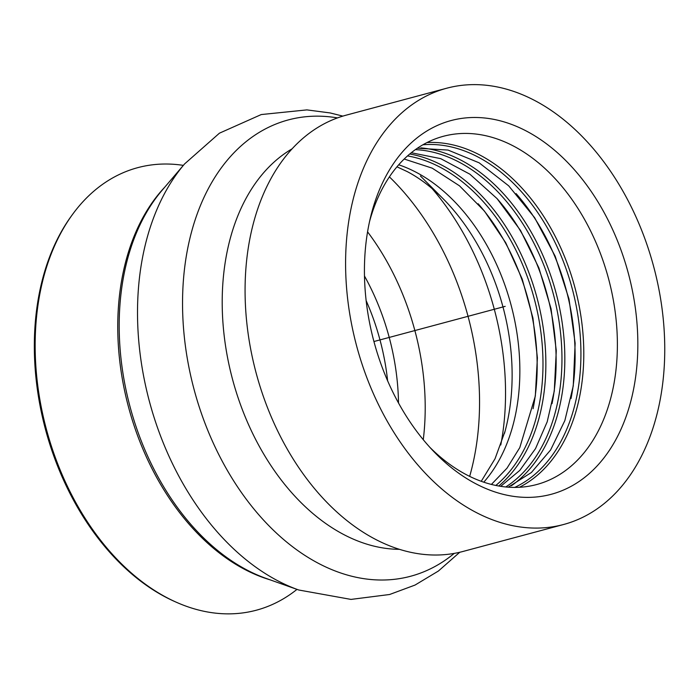 <?xml version="1.0" encoding="UTF-8"?>
<svg xmlns="http://www.w3.org/2000/svg" width="699" height="699" viewBox="0 0 699 699"><rect width="100%" height="100%" fill="white"/><g stroke="black" fill="none" stroke-linecap="round" stroke-linejoin="round"><path stroke-width="1.05" d="M367.56 231.841A210.416 143.234 -105 0 1 423.271 439.697M369.509 221.714A180.263 122.709 -105 0 1 443.341 136.296A180.263 122.709 -105 0 1 513.678 146.152A180.263 122.709 -105 0 1 616.824 328.181A180.263 122.709 -105 0 1 536.675 484.538A180.263 122.709 -105 0 1 466.338 474.682A180.263 122.709 -105 0 1 430.025 447.491M475.731 483.725A193.466 131.692 -105 0 1 433.301 451.021A193.466 131.692 -105 0 1 370.592 217.022A193.466 131.692 -105 0 1 526.539 131.141A193.466 131.692 -105 0 1 635.461 378.168A193.466 131.692 -105 0 1 475.731 483.725M534.831 100.56A225.829 153.728 -105 0 1 664.05 328.609A225.829 153.728 -105 0 1 563.639 524.486A225.829 153.728 -105 0 1 475.521 512.14A225.829 153.728 75 0 1 346.293 284.1A225.829 153.728 75 0 1 446.713 88.223A225.829 153.728 75 0 1 534.831 100.56M446.713 88.223L346.188 115.16A225.829 153.728 75 0 0 245.777 311.038A225.829 153.728 75 0 0 375.005 539.086A225.829 153.728 75 0 0 463.122 551.424L563.639 524.486M183.348 165.375A229.08 155.938 75 0 0 72.259 214.811A229.08 155.938 75 0 0 166.939 597.689A229.08 155.938 75 0 0 176.061 602.127A229.08 155.938 75 0 0 296.988 589.379M72.259 214.811L71.246 216.201A227.839 155.099 -105 0 0 165.418 597.016A227.839 155.099 75 0 0 174.497 601.428L176.061 602.127M373.93 341.531L505.176 306.354M387.622 380.798A184.929 125.89 75 0 0 366.154 300.675M398.509 402.974A189.709 129.14 75 0 0 364.485 276.026M469.667 476.377A234.506 159.634 75 0 0 389.395 176.873M500.781 444.966A228.992 155.886 75 0 0 432.052 188.52M396.953 166.816L407.185 171.578C419.4 177.992 431.292 186.956 442.851 198.472L442.851 198.472A186.362 126.86 -105 0 1 505.159 430.933L505.159 430.933A186.362 126.86 -105 0 1 504.495 433.345M398.71 164.789A180.263 122.709 -105 0 1 416.15 172.286A180.263 122.709 -105 0 1 513.94 316.874A180.263 122.709 -105 0 1 483.778 482.188M511.415 485.761A180.263 122.709 75 0 0 562.616 390.409A180.263 122.709 75 0 0 461.122 160.237A180.263 122.709 -105 0 0 420.859 147.873M516.08 193.588A180.263 122.709 -105 0 1 572.892 387.657A180.263 122.709 -105 0 1 571.013 398.544M498.736 486.006A180.263 122.709 75 0 0 543.647 395.485A180.263 122.709 75 0 0 442.152 165.322A180.263 122.709 -105 0 0 409.754 153.998M497.111 198.673A180.263 122.709 -105 0 1 553.923 392.733A180.263 122.709 -105 0 1 552.044 403.629M478.151 203.75A180.263 122.709 -105 0 1 534.953 397.818A180.263 122.709 -105 0 1 533.084 408.714M519.409 487.282A180.263 122.709 75 0 0 581.577 385.324A180.263 122.709 75 0 0 480.091 155.152A180.263 122.709 -105 0 0 427.019 142.561M505.761 486.967A178.656 121.617 75 0 0 559.759 390.287A178.656 121.617 75 0 0 459.173 162.168A178.656 121.617 75 0 0 415.355 149.647M514.726 487.413A178.656 121.617 75 0 0 578.728 385.201A178.656 121.617 75 0 0 478.142 157.083A178.656 121.617 75 0 0 422.895 144.789M495.827 485.456A178.656 121.617 75 0 0 540.79 395.363A178.656 121.617 75 0 0 440.204 167.253A178.656 121.617 75 0 0 407.517 155.929M292.138 148.791A210.915 143.575 75 0 0 224.781 340.527A210.915 143.575 75 0 0 343.55 534.447A210.915 143.575 75 0 0 399.487 549.335M454.21 553.407A236.218 160.796 -105 0 1 318.438 563.342A236.218 160.796 -105 0 1 182.815 290.216A236.218 160.796 -105 0 1 337.486 117.904M298.77 590.008A243.567 165.803 -105 0 1 277.634 580.712A243.567 165.803 -105 0 1 145.881 387.045A243.567 165.803 -105 0 1 184.58 163.933L162.054 190.346A221.836 151.01 -105 0 0 126.807 393.546A221.836 151.01 -105 0 0 246.817 569.938A221.836 151.01 -105 0 0 266.066 578.405L298.77 590.008L350.994 599.41L389.605 594.5L415.04 585.063L438.413 571.022L459.741 552.271M270.067 579.829A220.465 150.075 -105 0 1 244.589 569.336A220.465 150.075 -105 0 1 124.378 389.64A220.465 150.075 -105 0 1 164.815 187.114M442.851 198.472L420.422 175.982M481.244 481.305L495.032 458.762L505.132 431.038M411.283 152.74L440.702 158.638L469.877 174.182L497.041 198.595L520.528 230.46L538.894 267.927L551.057 308.775L556.282 350.627L554.29 390.994L547.203 421.794L535.521 448.627L519.776 470.418L500.685 486.329M417.408 148.223L448.042 150.067L479.156 162.823L508.689 185.838L534.621 217.66L555.181 256.227L568.995 299.015L575.146 343.209L573.259 385.918L564.853 420.58L550.62 449.955L531.389 472.507L508.252 487.186M404.188 159.031L432.227 168.171L459.479 185.82L484.451 211.124L505.744 242.771L522.205 279.067L532.944 318.106L537.391 357.809L535.32 396.08L519.794 447.596L506.993 468.181L491.397 484.433M342.851 116.113L330.164 112.941L306.913 109.892L261.243 114.557L219.425 133.186L184.58 163.933"/></g></svg>
